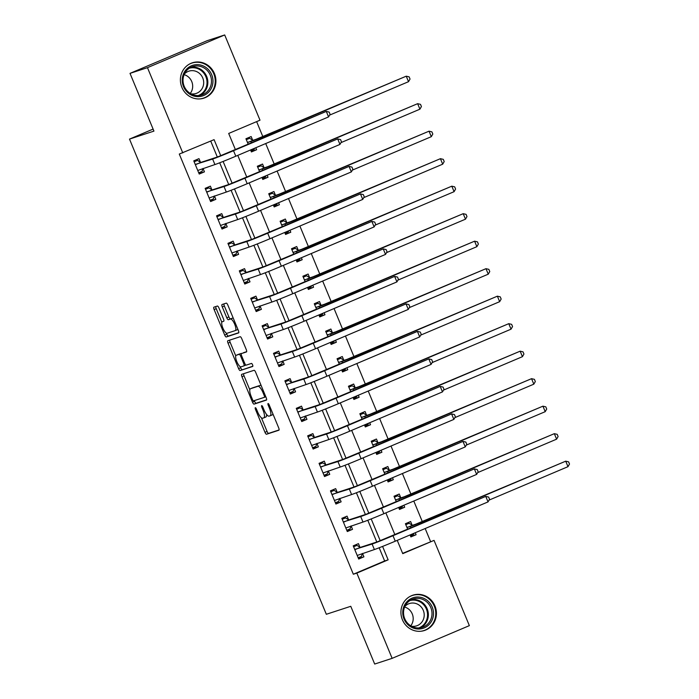 <?xml version="1.0" encoding="UTF-8"?>
<svg xmlns="http://www.w3.org/2000/svg" width="699" height="699" viewBox="0 0 699 699"><rect width="100%" height="100%" fill="white"/><g stroke="black" fill="none" stroke-linecap="round" stroke-linejoin="round"><path stroke-width="1.05" d="M255.318 407.7A1.634 0.507 -113 0 0 255.31 407.7A1.634 0.507 -113 0 0 255.467 409.369L264.973 432.314A2.342 0.716 -113 0 0 266.555 434.245L278.884 430.217A2.342 0.716 -113 0 0 278.901 430.208A2.342 0.716 -113 0 0 278.674 427.832L269.176 404.887A1.634 0.507 -113 0 0 268.067 403.533A1.634 0.507 -113 0 0 268.058 403.541A1.634 0.507 -113 0 0 268.215 405.202L269.447 408.172A7.479 2.298 -113 0 1 270.172 415.783A7.479 2.298 -113 0 1 270.111 415.8L269.089 416.132A7.479 2.298 -113 0 1 264.03 409.946L262.798 406.975A1.634 0.507 -113 0 0 261.697 405.621A1.634 0.507 -113 0 0 261.679 405.621A1.634 0.507 -113 0 0 261.837 407.29L263.069 410.252A7.479 2.298 -113 0 1 263.794 417.862A7.479 2.298 -113 0 1 263.741 417.88L262.71 418.22A7.479 2.298 -113 0 1 257.66 412.026L256.428 409.055A1.634 0.507 -113 0 0 255.318 407.7M214.436 73.561A18.576 17.676 -108.1 0 1 203.925 98.122A18.576 17.676 -108.1 0 1 181.88 87.358A18.576 17.676 -108.1 0 1 192.391 62.796A18.576 17.676 -108.1 0 1 214.436 73.561M434.953 605.946A18.576 17.676 -108.1 0 1 424.45 630.498A18.576 17.676 -108.1 0 1 402.397 619.733A18.576 17.676 -108.1 0 1 412.908 595.181A18.576 17.676 -108.1 0 1 434.953 605.946M218.953 307.971A2.342 0.716 -113 0 0 217.372 306.04L213.911 307.167A2.342 0.716 -113 0 0 213.894 307.176A2.342 0.716 -113 0 0 214.121 309.552L224.676 335.031A2.342 0.716 -113 0 0 226.258 336.97L238.595 332.934A2.342 0.716 -113 0 0 238.612 332.934A2.342 0.716 -113 0 0 238.385 330.557L227.83 305.07A2.342 0.716 -113 0 0 226.249 303.139L222.072 304.502A2.342 0.716 -113 0 0 222.046 304.511A2.342 0.716 -113 0 0 222.273 306.887L226.791 317.792A2.342 0.716 -113 0 0 228.372 319.731L230.443 319.05A6.256 1.922 -113 0 1 234.646 324.153A6.256 1.922 -113 0 1 235.283 330.583A6.256 1.922 -113 0 1 235.231 330.601L227.114 333.257A6.256 1.922 -113 0 1 222.92 328.154A6.256 1.922 -113 0 1 222.282 321.723A6.256 1.922 -113 0 1 222.326 321.706L223.68 321.26A2.342 0.716 -113 0 0 223.697 321.252A2.342 0.716 -113 0 0 223.47 318.875L218.953 307.971M402.624 553.363L434.053 540.388L469.361 625.631L392.139 658.344L374.681 664.05L350.767 606.304L326.328 614.281L129.498 139.101L153.937 131.115L130.014 73.369L147.472 67.663L224.694 34.95L260.002 120.193L228.695 133.457L235.441 149.735M392.139 658.344L356.831 573.101L388.137 559.838L382.58 546.426M220.77 155.772L214.086 139.651L179.293 154.051L353.336 574.237L356.831 573.101M182.78 152.915L147.472 67.663M241.732 374.323A2.342 0.716 -113 0 0 241.714 374.332A2.342 0.716 -113 0 0 241.941 376.709L252.496 402.187A2.342 0.716 -113 0 0 254.069 404.127L266.406 400.09A2.342 0.716 -113 0 0 266.424 400.09A2.342 0.716 -113 0 0 266.197 397.714L255.642 372.226A2.342 0.716 -113 0 0 254.069 370.295L241.732 374.323M240.22 366.643L240.674 367.726L238.586 368.609L228.031 343.13A2.342 0.716 -113 0 1 227.804 340.754A2.342 0.716 -113 0 1 227.822 340.745L240.159 336.717A2.342 0.716 -113 0 1 241.74 338.648L246.258 349.552A2.342 0.716 -113 0 1 246.476 351.929L246.459 351.938A2.342 0.716 -113 0 0 246.476 351.929M246.459 351.938L241.461 353.572A2.342 0.716 -113 0 0 241.443 353.58A2.342 0.716 -113 0 0 241.671 355.957L244.667 363.192A2.342 0.716 -113 0 0 246.249 365.123L251.457 363.428A1.634 0.507 -113 0 1 252.549 364.764A1.634 0.507 -113 0 1 252.715 366.442L252.706 366.451A1.634 0.507 -113 0 0 252.715 366.442M252.706 366.451L240.168 370.549A2.342 0.716 -113 0 1 238.586 368.609M353.336 574.237L384.642 560.974L379.173 547.771M376.787 542.013L367.788 520.274M365.394 514.508L356.394 492.778M354.009 487.011L345 465.272M342.615 459.514L333.615 437.775M331.23 432.017L322.222 410.278M319.836 404.511L310.828 382.781M308.442 377.014L299.443 355.275M297.058 349.517L288.049 327.779M285.664 322.021L276.664 300.282M274.27 294.515L265.271 272.785M262.885 267.018L253.877 245.279M251.491 239.521L242.492 217.782M240.098 212.024L231.098 190.285M228.713 184.519L219.704 162.788M217.319 157.022L210.714 141.076M359.933 547.221L358.447 543.63L353.231 545.84L358.692 559.043L363.917 556.832L362.501 553.425M348.539 519.724L347.053 516.133L341.837 518.343L347.307 531.546L352.523 529.335L351.116 525.928M337.154 492.218L335.669 488.636L330.444 490.847L335.913 504.04L341.129 501.83L339.723 498.431M325.76 464.721L324.275 461.13L319.059 463.341L324.528 476.543L329.745 474.333L328.329 470.925M314.367 437.224L312.881 433.633L307.665 435.844L313.135 449.046L318.351 446.836L316.944 443.428M302.982 409.728L301.496 406.136L296.28 408.347L301.741 421.549L306.957 419.339L305.55 415.931M291.588 382.222L290.102 378.64L284.886 380.85L290.356 394.044L295.572 391.833L294.157 388.434M280.203 354.725L278.709 351.134L273.492 353.344L278.962 366.547L284.178 364.336L282.772 360.929M268.809 327.228L267.324 323.637L262.108 325.848L267.568 339.05L272.793 336.839L271.378 333.432M257.415 299.731L255.93 296.14L250.714 298.351L256.183 311.553L261.4 309.342L259.993 305.935M246.031 272.226L244.545 268.643L239.32 270.854L244.79 284.047L250.006 281.837L248.599 278.438M234.637 244.729L233.151 241.138L227.935 243.348L233.396 256.55L238.621 254.34L237.206 250.932M223.243 217.232L221.758 213.641L216.541 215.851L222.011 229.054L227.227 226.843L225.821 223.435M211.858 189.735L210.373 186.144L205.148 188.354L210.617 201.557L215.834 199.346L214.427 195.938M200.464 162.229L198.979 158.647L193.763 160.857L199.232 174.051L204.449 171.84L203.033 168.442M430.558 541.524L425.175 528.531M422.336 521.672L413.791 501.034M410.951 494.176L402.397 473.538M399.557 466.679L391.003 446.032M388.163 439.182L379.618 418.535M376.778 411.676L368.224 391.038M365.385 384.179L356.831 363.541M353.991 356.682L345.446 336.036M342.606 329.185L334.052 308.539M331.212 301.68L322.667 281.042M319.827 274.183L311.273 253.545M308.434 246.686L299.88 226.039M297.04 219.189L288.495 198.542M285.655 191.683L277.101 171.045M274.261 164.186L265.707 143.548M262.868 136.689L256.629 121.626M410.051 534.945L410.872 536.937L416.088 534.726L415.267 532.734M412.113 525.115L410.619 521.524L405.403 523.734L407.709 529.3M398.657 507.448L399.478 509.44L404.704 507.229L403.873 505.237M400.719 497.618L399.234 494.027L394.018 496.238L396.316 501.803M387.263 479.942L388.094 481.934L393.31 479.724L392.48 477.732M389.326 470.112L387.84 466.53L382.624 468.741L384.931 474.298M375.879 452.445L376.7 454.437L381.916 452.227L381.095 450.235M377.941 442.616L376.446 439.024L371.23 441.235L373.537 446.801M364.485 424.948L365.306 426.94L370.531 424.73L369.701 422.738M366.547 415.119L365.061 411.528L359.845 413.738L362.143 419.304M353.091 397.451L353.921 399.444L359.137 397.233L358.316 395.241M355.153 387.622L353.668 384.031L348.452 386.241L350.758 391.807M341.706 369.946L342.527 371.938L347.744 369.727L346.922 367.735M343.768 360.116L342.283 356.534L337.058 358.744L339.364 364.301M330.312 342.449L331.143 344.441L336.359 342.23L335.529 340.238M332.375 332.619L330.889 329.028L325.673 331.239L327.98 336.804M318.919 314.952L319.749 316.944L324.965 314.733L324.144 312.741M320.981 305.122L319.495 301.531L314.279 303.742L316.586 309.308M307.534 287.455L308.355 289.447L313.571 287.237L312.75 285.244M309.596 277.625L308.11 274.034L302.894 276.245L305.192 281.811M296.14 259.949L296.97 261.942L302.186 259.731L301.356 257.739M298.202 250.12L296.717 246.537L291.5 248.748L293.807 254.305M284.755 232.452L285.576 234.445L290.793 232.234L289.971 230.242M286.817 222.623L285.323 219.032L280.107 221.242L282.413 226.808M273.361 204.956L274.183 206.948L279.408 204.737L278.578 202.745M275.423 195.126L273.938 191.535L268.722 193.745L271.02 199.311M261.968 177.459L262.798 179.451L268.014 177.24L267.184 175.248M264.03 167.629L262.544 164.038L257.328 166.248L259.635 171.814M250.583 149.953L251.404 151.945L256.62 149.735L255.799 147.742M252.645 140.123L251.159 136.541L245.934 138.752L248.241 144.309M153.098 129.097L129.498 139.101M130.014 73.369L207.236 40.656L224.694 34.95M397.242 540.371L402.746 553.652L434.053 540.388M237.774 155.379L246.826 177.231M249.167 182.876L258.219 204.737M260.561 210.382L269.613 232.234M271.946 237.878L280.998 259.731M283.34 265.375L292.392 287.228M294.733 292.872L303.785 314.733M306.118 320.378L315.17 342.23M317.512 347.875L326.564 369.727M328.897 375.372L337.958 397.224M340.291 402.869L349.343 424.73M351.684 430.374L360.736 452.227M363.069 457.871L372.121 479.724M374.463 485.368L383.515 507.221M385.857 512.865L394.909 534.726M380.239 540.764L371.195 518.929M368.845 513.267L359.802 491.432M357.451 485.761L348.408 463.935M346.066 458.264L337.023 436.429M334.672 430.767L325.629 408.932M323.279 403.271L314.235 381.436M311.894 375.765L302.85 353.939M300.5 348.268L291.457 326.433M289.106 320.771L280.063 298.936M277.721 293.274L268.678 271.439M266.328 265.769L257.284 243.942M254.943 238.272L245.899 216.437M243.549 210.775L234.506 188.94M232.155 183.278L223.112 161.443M384.642 560.974L388.137 559.838M416.088 534.726L410.689 536.491M404.704 507.229L399.295 508.994M393.31 479.724L387.91 481.489M381.916 452.227L376.516 453.992M370.531 424.73L365.123 426.495M359.137 397.233L353.738 398.998M347.744 369.727L342.344 371.492M336.359 342.23L330.95 343.995M324.965 314.733L319.565 316.498M313.571 287.237L308.172 289.002M302.186 259.731L296.787 261.496M290.793 232.234L285.393 233.999M279.408 204.737L273.999 206.502M268.014 177.24L262.614 179.005M256.62 149.735L251.221 151.5M363.917 556.832L358.508 558.597M352.523 529.335L347.123 531.1M341.129 501.83L335.73 503.595M329.745 474.333L324.336 476.098M318.351 446.836L312.951 448.601M306.957 419.339L301.557 421.104M295.572 391.833L290.172 393.598M284.178 364.336L278.779 366.101M272.793 336.839L267.385 338.604M261.4 309.342L256 311.107M250.006 281.837L244.606 283.602M238.621 254.34L233.213 256.105M227.227 226.843L221.828 228.608M215.834 199.346L210.434 201.111M204.449 171.84L199.04 173.605M263.855 417.836L265.83 416.997A7.479 2.298 -113 0 0 265.882 416.98A7.479 2.298 -113 0 0 266.537 414.411M270.225 415.756L272.199 414.918A7.479 2.298 -113 0 0 272.261 414.891A7.479 2.298 -113 0 0 272.881 413.843M261.409 417.792L267.062 431.432A2.342 0.716 -113 0 0 268.634 433.363L279.084 429.946M254.296 400.614L254.585 401.305A2.342 0.716 -113 0 0 256.157 403.236L266.607 399.828M243.619 373.712A2.342 0.716 -113 0 0 244.03 375.826L249.823 389.815M252.47 399.496A1.634 0.507 -113 0 0 253.571 400.85L264.405 397.32A1.634 0.507 -113 0 0 264.414 397.312A1.634 0.507 -113 0 0 264.257 395.651L262.964 392.515A7.479 2.298 -113 0 0 257.905 386.32L250.504 388.74A7.479 2.298 -113 0 0 250.443 388.766A7.479 2.298 -113 0 0 251.168 396.368L252.47 399.496M261.295 385.865A7.479 2.298 -113 0 0 259.993 385.437L257.905 386.32M252.479 387.901A7.479 2.298 -113 0 1 252.531 387.875A7.479 2.298 -113 0 1 252.592 387.858L259.993 385.437M235.764 355.878L230.12 342.248L228.031 343.13M229.709 340.133A2.342 0.716 -113 0 0 230.12 342.248M246.66 351.676L243.549 352.689A2.342 0.716 -113 0 0 243.532 352.698A2.342 0.716 -113 0 0 243.514 352.707L243.549 352.689M252.855 366.197L240.168 370.549M236.271 355.267A6.256 1.922 -113 0 0 236.218 355.284A6.256 1.922 -113 0 0 236.856 361.724A6.256 1.922 -113 0 0 241.05 366.826L243.916 365.892A2.342 0.716 -113 0 0 243.934 365.883A2.342 0.716 -113 0 0 243.706 363.506L240.709 356.272A2.342 0.716 -113 0 0 239.128 354.332L236.271 355.267L238.359 354.384A6.256 1.922 -113 0 0 238.307 354.402A6.256 1.922 -113 0 0 238.263 354.428M241.557 353.537A2.342 0.716 -113 0 0 241.216 353.449L239.128 354.332M238.359 354.384L241.216 353.449M240.674 367.726A2.342 0.716 -113 0 0 242.256 369.657M235.327 330.566L237.319 329.718A6.256 1.922 -113 0 0 237.363 329.701A6.256 1.922 -113 0 0 237.809 329.159M233.309 318.316A6.256 1.922 -113 0 0 232.531 318.167L230.443 319.05M223.96 303.89A2.342 0.716 -113 0 0 224.362 306.005L228.879 316.909A2.342 0.716 -113 0 0 230.46 318.84L232.531 318.167M226.336 333.108L226.764 334.148A2.342 0.716 -113 0 0 228.346 336.079L238.787 332.672M215.799 306.546A2.342 0.716 -113 0 0 216.209 308.67L221.836 322.265M410.348 535.67L413.677 534.263L413.965 533.285M405.796 524.678L409.125 523.263L412.419 525.307L415.529 524.294L565.718 461.174L431.204 518.16A17.868 0.446 157.5 0 1 410.313 526.504L406.888 527.326M405.673 524.39L409.125 523.263M567.99 466.67L565.718 461.174L568.584 461.847L569.502 464.04L567.99 466.67L489.064 500.108M412.419 525.307L407.202 527.518M353.502 546.496L356.944 545.369L353.615 546.784M362.362 553.477L361.505 556.369L358.176 557.776M357.206 555.452L374.384 549.545L372.104 544.049L354.716 549.431M356.944 545.369L360.247 547.413L377.32 541.839L485.761 496.404L392.995 535.705A17.868 0.446 157.5 0 1 372.104 544.049M488.042 501.899L485.761 496.404L488.636 497.068L489.545 499.269L488.042 501.899L395.267 541.201A17.868 0.446 157.5 0 1 374.384 549.545M360.247 547.413L355.031 549.624M398.963 508.173L402.292 506.766L402.58 505.779M394.402 497.172L397.731 495.766L401.034 497.81L404.144 496.797L554.324 433.668L419.811 490.663A17.868 0.446 157.5 0 1 398.928 499.007L395.503 499.829M394.288 496.893L397.731 495.766M556.605 439.173L554.324 433.668L557.199 434.341L558.108 436.543L556.605 439.173L477.67 472.611M401.034 497.81L395.817 500.021M387.569 480.676L390.898 479.269L391.187 478.282M383.008 469.676L386.346 468.269L389.64 470.313L392.751 469.291L542.931 406.171L408.426 463.166A17.868 0.446 157.5 0 1 387.534 471.502L384.109 472.323M382.895 469.396L386.346 468.269M545.211 411.676L542.931 406.171L545.805 406.844L546.714 409.046L545.211 411.676L466.285 445.114M389.64 470.313L384.424 472.524M376.176 453.179L379.505 451.764L379.802 450.785M371.623 442.179L374.952 440.763L378.246 442.808L381.366 441.794L531.546 378.675L397.032 435.66A17.868 0.446 157.5 0 1 376.141 444.005L372.716 444.826M371.501 441.89L374.952 440.763M533.818 384.17L531.546 378.675L534.42 379.347L535.329 381.549L533.818 384.17L454.892 417.618M378.246 442.808L373.03 445.018M342.108 518.999L345.559 517.872L342.23 519.278M350.968 525.971L350.112 528.872L346.783 530.279M345.822 527.955L362.991 522.048L360.71 516.544L343.323 521.935M345.559 517.872L348.853 519.916L365.927 514.333L474.368 468.898L381.602 508.208A17.868 0.446 157.5 0 1 360.71 516.544M476.648 474.403L474.368 468.898L477.242 469.571L478.16 471.773L476.648 474.403L383.882 513.704A17.868 0.446 157.5 0 1 362.991 522.048M348.853 519.916L343.637 522.127M330.714 491.502L334.166 490.375L330.837 491.781M339.574 498.474L338.718 501.375L335.389 502.782M334.428 500.458L351.597 494.551L349.325 489.047L331.938 494.429M334.166 490.375L337.468 492.419L354.542 486.836L462.983 441.401L370.208 480.702A17.868 0.446 157.5 0 1 349.325 489.047M465.263 446.906L462.983 441.401L465.857 442.074L466.766 444.276L465.263 446.906L372.488 486.207A17.868 0.446 157.5 0 1 351.597 494.551M337.468 492.419L332.243 494.63M319.329 463.996L322.772 462.869L319.443 464.285M328.189 470.977L327.333 473.87L324.004 475.285M323.034 472.952L340.212 467.046L337.932 461.55L320.544 466.932M322.772 462.869L326.075 464.914L343.148 459.339L451.589 413.904L358.823 453.205A17.868 0.446 157.5 0 1 337.932 461.55M453.869 419.4L451.589 413.904L454.464 414.577L455.372 416.77L453.869 419.4L361.103 458.71A17.868 0.446 157.5 0 1 340.212 467.046M326.075 464.914L320.858 467.124M364.791 425.674L368.12 424.267L368.408 423.288M360.23 414.682L363.559 413.266L366.861 415.311L369.972 414.297L520.152 351.178L385.647 408.164A17.868 0.446 157.5 0 1 364.756 416.508L361.331 417.329M360.116 414.393L363.559 413.266M522.433 356.673L520.152 351.178L523.027 351.85L523.935 354.043L522.433 356.673L443.507 390.112M366.861 415.311L361.645 417.521M307.936 436.499L311.387 435.372L308.058 436.788M316.796 443.481L315.939 446.373L312.61 447.779M311.649 445.455L328.818 439.549L326.538 434.053L309.15 439.435M311.387 435.372L314.681 437.417L331.763 431.842L440.204 386.407L347.429 425.708A17.868 0.446 157.5 0 1 326.538 434.053M442.476 391.903L440.204 386.407L443.07 387.071L443.987 389.273L442.476 391.903L349.71 431.204A17.868 0.446 157.5 0 1 328.818 439.549M314.681 437.417L309.465 439.627M419.837 597.182A16.077 15.291 -108.1 0 1 433.397 615.277A16.077 15.291 -108.1 0 1 416.403 628.864A16.077 15.291 -108.1 0 1 402.842 610.769A16.077 15.291 -108.1 0 1 419.837 597.182M416.176 627.807A14.889 14.163 71.9 0 0 422.388 627.291A14.889 14.163 71.9 0 0 431.921 611.957A14.889 14.163 71.9 0 0 419.356 598.466A14.889 14.163 71.9 0 0 413.144 598.982A14.889 14.163 71.9 0 0 403.62 614.316A14.889 14.163 71.9 0 0 416.176 627.807M404.634 607.038A11.726 11.149 -108.1 0 1 410.767 625.815M404.922 606.356A11.726 11.149 -108.1 0 1 409.361 603.552A11.726 11.149 -108.1 0 1 414.254 603.141A11.726 11.149 -108.1 0 1 424.144 613.766A11.726 11.149 -108.1 0 1 416.639 625.841A11.726 11.149 -108.1 0 1 411.746 626.243A11.726 11.149 -108.1 0 1 411.405 626.19M420.807 631.258A18.462 17.562 71.9 0 0 423.847 630.568A18.462 17.562 71.9 0 0 435.66 611.555A18.462 17.562 71.9 0 0 420.09 594.832A18.462 17.562 71.9 0 0 412.384 595.478A18.462 17.562 71.9 0 0 409.527 596.719M183.514 86.606A16.077 15.291 -108.1 0 1 191.447 65.793A16.077 15.291 -108.1 0 1 211.683 74.671A16.077 15.291 -108.1 0 1 203.75 95.492A16.077 15.291 -108.1 0 1 183.514 86.606M210.294 75.23A14.889 14.163 71.9 0 0 192.627 66.606A14.889 14.163 71.9 0 0 184.204 86.283A14.889 14.163 71.9 0 0 201.871 94.907A14.889 14.163 71.9 0 0 210.294 75.23M184.108 74.653A11.726 11.149 -108.1 0 1 191.744 81.556A11.726 11.149 -108.1 0 1 190.25 93.439M184.405 73.98A11.726 11.149 -108.1 0 1 188.844 71.167A11.726 11.149 -108.1 0 1 202.754 77.956A11.726 11.149 -108.1 0 1 196.122 93.456A11.726 11.149 -108.1 0 1 190.879 93.806M200.29 98.874A18.462 17.562 71.9 0 0 203.33 98.183A18.462 17.562 71.9 0 0 213.772 73.788A18.462 17.562 71.9 0 0 191.867 63.093A18.462 17.562 71.9 0 0 189.01 64.334M353.397 398.177L356.726 396.77L357.014 395.783M348.845 387.176L352.174 385.769L355.468 387.814L358.578 386.8L508.758 323.672L374.253 380.667A17.868 0.446 157.5 0 1 353.362 389.011L349.937 389.832M348.722 386.897L352.174 385.769M511.039 329.177L508.758 323.672L511.633 324.345L512.55 326.547L511.039 329.177L432.113 362.615M355.468 387.814L350.251 390.025M342.003 370.68L345.332 369.273L345.629 368.286M337.451 359.679L340.78 358.272L344.083 360.317L347.193 359.295L497.373 296.175L362.86 353.161A17.868 0.446 157.5 0 1 341.977 361.505L338.552 362.327M337.329 359.4L340.78 358.272M499.654 301.68L497.373 296.175L500.248 296.848L501.157 299.05L499.654 301.68L420.719 335.118M344.083 360.317L338.858 362.528M330.618 343.183L333.947 341.767L334.236 340.789M326.057 332.182L329.386 330.767L332.689 332.811L335.8 331.798L485.98 268.678L351.475 325.664A17.868 0.446 157.5 0 1 330.583 334.008L327.158 334.83M325.944 331.894L329.386 330.767M488.26 274.174L485.98 268.678L488.854 269.351L489.763 271.553L488.26 274.174L409.334 307.621M332.689 332.811L327.473 335.022M319.225 315.677L322.554 314.27L322.842 313.292M314.672 304.685L318.001 303.27L321.295 305.314L324.406 304.301L474.595 241.181L340.081 298.167A17.868 0.446 157.5 0 1 319.19 306.512L315.765 307.333M314.55 304.397L318.001 303.27M476.867 246.677L474.595 241.181L477.461 241.854L478.378 244.047L476.867 246.677L397.941 280.116M321.295 305.314L316.079 307.525M307.831 288.18L311.169 286.773L311.457 285.786M303.279 277.18L306.608 275.773L309.91 277.818L313.021 276.795L463.201 213.676L328.687 270.67A17.868 0.446 157.5 0 1 307.805 279.006L304.38 279.836M303.165 276.9L306.608 275.773M465.482 219.18L463.201 213.676L466.076 214.348L466.984 216.55L465.482 219.18L386.547 252.619M309.91 277.818L304.694 280.028M296.551 409.002L299.993 407.875L296.664 409.282M305.402 415.975L304.554 418.876L301.225 420.282M300.255 417.958L317.433 412.052L315.153 406.547L297.765 411.938M299.993 407.875L303.296 409.92L320.369 404.337L428.81 358.902L336.044 398.212A17.868 0.446 157.5 0 1 315.153 406.547M431.091 364.406L428.81 358.902L431.685 359.574L432.594 361.776L431.091 364.406L338.316 403.707A17.868 0.446 157.5 0 1 317.433 412.052M303.296 409.92L298.08 412.13M285.157 381.497L288.6 380.378L285.271 381.785M294.017 388.478L293.161 391.379L289.832 392.786M288.87 390.461L306.04 384.555L303.759 379.05L286.372 384.433M288.6 380.378L291.902 382.423L308.975 376.84L417.417 331.405L324.651 370.706A17.868 0.446 157.5 0 1 303.759 379.05M419.697 336.909L417.417 331.405L420.291 332.077L421.2 334.279L419.697 336.909L326.931 376.211A17.868 0.446 157.5 0 1 306.04 384.555M291.902 382.423L286.686 384.633M273.763 354L277.215 352.873L273.886 354.288M282.623 360.981L281.767 363.873L278.438 365.289M277.477 362.956L294.646 357.049L292.374 351.553L274.978 356.936M277.215 352.873L280.509 354.917L297.591 349.343L406.032 303.908L313.257 343.209A17.868 0.446 157.5 0 1 292.374 351.553M408.303 309.404L406.032 303.908L408.898 304.581L409.815 306.774L408.303 309.404L315.537 348.714A17.868 0.446 157.5 0 1 294.646 357.049M280.509 354.917L275.292 357.128M262.378 326.503L265.821 325.376L262.492 326.791M271.238 333.484L270.382 336.376L267.053 337.783M266.083 335.459L283.261 329.552L280.981 324.056L263.593 329.439M265.821 325.376L269.124 327.42L286.197 321.846L394.638 276.411L301.872 315.712A17.868 0.446 157.5 0 1 280.981 324.056M396.918 281.907L394.638 276.411L397.513 277.075L398.421 279.277L396.918 281.907L304.144 321.208A17.868 0.446 157.5 0 1 283.261 329.552M269.124 327.42L263.907 329.631M250.985 299.006L254.436 297.879L251.107 299.286M259.845 305.979L258.988 308.879L255.659 310.286M254.698 307.962L271.867 302.055L269.587 296.551L252.199 301.942M254.436 297.879L257.73 299.923L274.803 294.34L383.244 248.905L290.478 288.215A17.868 0.446 157.5 0 1 269.587 296.551M385.525 254.41L383.244 248.905L386.119 249.578L387.028 251.78L385.525 254.41L292.759 293.711A17.868 0.446 157.5 0 1 271.867 302.055M257.73 299.923L252.514 302.134M296.446 260.683L299.775 259.277L300.063 258.289M291.885 249.683L295.214 248.276L298.517 250.321L301.627 249.298L451.807 186.179L317.302 243.165A17.868 0.446 157.5 0 1 296.411 251.509L292.986 252.33M291.771 249.394L295.214 248.276M454.088 191.683L451.807 186.179L454.682 186.851L455.591 189.053L454.088 191.683L375.162 225.122M298.517 250.321L293.3 252.531M239.591 271.5L243.042 270.382L239.713 271.789M248.451 278.482L247.595 281.374L244.266 282.789M243.304 280.465L260.474 274.558L258.202 269.054L240.814 274.436M243.042 270.382L246.345 272.427L263.418 266.843L371.859 221.408L279.084 260.71A17.868 0.446 157.5 0 1 258.202 269.054M374.131 226.913L371.859 221.408L374.734 222.081L375.643 224.283L374.131 226.913L281.365 266.214A17.868 0.446 157.5 0 1 260.474 274.558M246.345 272.427L241.12 274.637M285.052 233.186L288.381 231.771L288.67 230.792M280.5 222.186L283.829 220.77L287.123 222.815L290.234 221.801L440.422 158.682L305.909 215.668A17.868 0.446 157.5 0 1 285.017 224.012L281.592 224.833M280.378 221.898L283.829 220.77M442.694 164.178L440.422 158.682L443.288 159.355L444.206 161.556L442.694 164.178L363.768 197.625M287.123 222.815L281.907 225.026M228.206 244.003L231.649 242.876L228.32 244.292M237.066 250.985L236.21 253.877L232.881 255.292M231.911 252.959L249.089 247.053L246.808 241.557L229.421 246.939M231.649 242.876L234.951 244.921L252.024 239.346L360.466 193.911L267.7 233.213A17.868 0.446 157.5 0 1 246.808 241.557M362.746 199.407L360.466 193.911L363.34 194.584L364.249 196.777L362.746 199.407L269.971 238.717A17.868 0.446 157.5 0 1 249.089 247.053M234.951 244.921L229.735 247.131M273.667 205.681L276.996 204.274L277.285 203.295M269.106 194.689L272.435 193.273L275.738 195.318L278.849 194.305L429.029 131.185L294.515 188.171A17.868 0.446 157.5 0 1 273.632 196.515L270.207 197.336M268.993 194.401L272.435 193.273M431.309 136.681L429.029 131.185L431.903 131.858L432.812 134.051L431.309 136.681L352.375 170.119M275.738 195.318L270.522 197.529M216.812 216.507L220.264 215.379L216.935 216.795M225.672 223.488L224.816 226.38L221.487 227.787M220.526 225.462L237.695 219.556L235.414 214.06L218.027 219.442M220.264 215.379L223.558 217.424L240.631 211.849L349.072 166.414L256.306 205.716A17.868 0.446 157.5 0 1 235.414 214.06M351.352 171.91L349.072 166.414L351.947 167.078L352.864 169.28L351.352 171.91L258.586 211.212A17.868 0.446 157.5 0 1 237.695 219.556M223.558 217.424L218.341 219.635M262.274 178.184L265.603 176.777L265.891 175.79M257.713 167.183L261.05 165.777L264.344 167.821L267.455 166.799L417.635 103.679L283.13 160.674A17.868 0.446 157.5 0 1 262.239 169.009L258.813 169.84M257.599 166.904L261.05 165.777M419.916 109.184L417.635 103.679L420.51 104.352L421.418 106.554L419.916 109.184L340.99 142.622M264.344 167.821L259.128 170.032M205.419 189.01L208.87 187.882L205.541 189.289M214.278 195.982L213.422 198.883L210.093 200.29M209.132 197.966L226.301 192.059L224.029 186.554L206.642 191.945M208.87 187.882L212.173 189.927L229.246 184.344L337.687 138.909L244.912 178.219A17.868 0.446 157.5 0 1 224.029 186.554M339.967 144.413L337.687 138.909L340.562 139.582L341.47 141.783L339.967 144.413L247.193 183.715A17.868 0.446 157.5 0 1 226.301 192.059M212.173 189.927L206.948 192.138M250.88 150.687L254.209 149.271L254.506 148.293M246.328 139.686L249.657 138.28L252.951 140.324L256.07 139.302L406.25 76.182L271.736 133.168A17.868 0.446 157.5 0 1 250.845 141.513L247.42 142.334M246.205 139.398L249.657 138.28M408.522 81.687L406.25 76.182L409.125 76.855L410.033 79.057L408.522 81.687L329.596 115.125M252.951 140.324L247.734 142.535M194.034 161.504L197.476 160.386L194.147 161.792M202.893 168.485L202.037 171.377L198.708 172.793M197.738 170.469L214.916 164.562L212.636 159.057L195.248 164.44M197.476 160.386L200.779 162.43L217.852 156.847L326.293 111.412L233.527 150.713A17.868 0.446 157.5 0 1 212.636 159.057M328.574 116.908L326.293 111.412L329.168 112.085L330.077 114.287L328.574 116.908L235.808 156.218A17.868 0.446 157.5 0 1 214.916 164.562M200.779 162.43L195.563 164.641M256.393 408.976L255.467 409.369M269.141 404.808L268.215 405.202M262.763 406.897L261.837 407.29M263.995 409.859L263.069 410.252M270.373 407.779L269.447 408.172M268.634 433.363L266.555 434.245M267.062 431.432L264.973 432.314M256.157 403.236L254.069 404.127M254.585 401.305L252.496 402.187M244.03 375.826L241.941 376.709M264.414 397.312L265.795 396.726L264.423 397.303M265.183 395.258L264.257 395.651M263.89 392.122L262.964 392.515M252.592 387.858L250.504 388.74M245.908 365.044L243.951 365.874L245.908 365.044M244.633 363.113L243.706 363.506M241.636 355.878L240.709 356.272M230.46 318.84L228.372 319.731M228.879 316.909L226.791 317.792M224.362 306.005L222.273 306.887M228.346 336.079L226.258 336.97M226.764 334.148L224.676 335.031M216.209 308.67L214.121 309.552M410.916 527.946L410.313 526.504M431.624 519.165L431.204 518.16M395.267 541.201L392.995 535.705M399.522 500.44L398.928 499.007M420.23 491.668L419.811 490.663M388.128 472.943L387.534 471.502M408.845 464.171L408.426 463.166M376.744 445.446L376.141 444.005M397.451 436.674L397.032 435.66M383.882 513.704L381.602 508.208M372.488 486.207L370.208 480.702M361.103 458.71L358.823 453.205M365.35 417.95L364.756 416.508M386.058 409.168L385.647 408.164M349.71 431.204L347.429 425.708M411.37 599.707A14.889 14.163 -108.1 0 1 415.722 599.655A14.889 14.163 -108.1 0 1 428.137 612.141A14.889 14.163 -108.1 0 1 420.527 627.754M418.78 627.947A14.399 13.7 71.9 0 0 427.438 613.006A14.399 13.7 71.9 0 0 415.32 600.249A14.399 13.7 71.9 0 0 409.841 600.59M190.853 67.322A14.889 14.163 -108.1 0 1 206.659 76.418A14.889 14.163 -108.1 0 1 200.01 95.37M198.254 95.562A14.399 13.7 71.9 0 0 205.882 76.707A14.399 13.7 71.9 0 0 189.324 68.205M353.956 390.444L353.362 389.011M374.673 381.671L374.253 380.667M342.571 362.947L341.977 361.505M363.279 354.175L362.86 353.161M331.177 335.45L330.583 334.008M351.885 326.678L351.475 325.664M319.793 307.953L319.19 306.512M340.5 299.172L340.081 298.167M308.399 280.448L307.805 279.006M329.107 271.675L328.687 270.67M338.316 403.707L336.044 398.212M326.931 376.211L324.651 370.706M315.537 348.714L313.257 343.209M304.144 321.208L301.872 315.712M292.759 293.711L290.478 288.215M297.005 252.951L296.411 251.509M317.722 244.178L317.302 243.165M281.365 266.214L279.084 260.71M285.62 225.454L285.017 224.012M306.328 216.681L305.909 215.668M269.971 238.717L267.7 233.213M274.226 197.957L273.632 196.515M294.934 189.176L294.515 188.171M258.586 211.212L256.306 205.716M262.833 170.451L262.239 169.009M283.549 161.679L283.13 160.674M247.193 183.715L244.912 178.219M251.448 142.954L250.845 141.513M272.156 134.182L271.736 133.168M235.808 156.218L233.527 150.713M265.882 416.98L263.794 417.862M272.261 414.891L270.172 415.783M252.531 387.875L250.443 388.766M238.307 354.402L236.218 355.284M237.363 329.701L235.283 330.583M412.384 595.478L411.047 595.915M423.847 630.568L422.511 631.005M203.33 98.183L201.994 98.629M191.867 63.093L190.521 63.53"/></g></svg>
